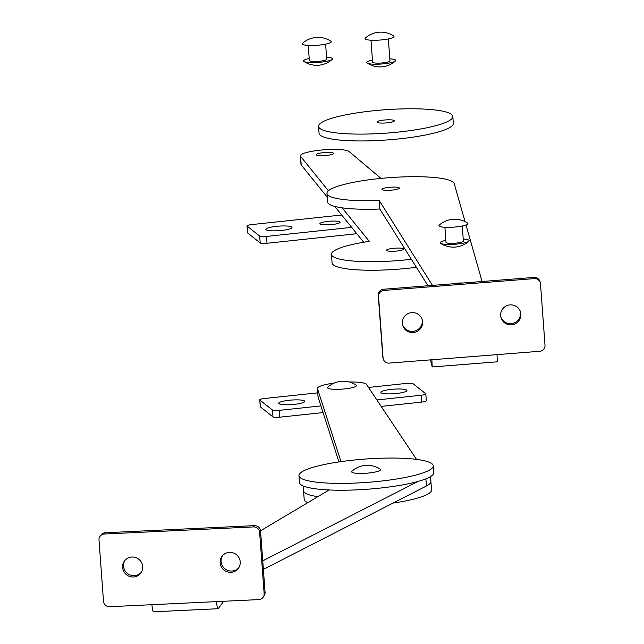 <?xml version="1.0" encoding="UTF-8"?>
<svg xmlns="http://www.w3.org/2000/svg" width="644" height="644" viewBox="0 0 644 644"><rect width="100%" height="100%" fill="white"/><g stroke="black" fill="none" stroke-linecap="round" stroke-linejoin="round"><path stroke-width="0.97" d="M520.481 311.833A10.159 9.998 -13.9 0 1 511.223 323.642A10.159 9.998 -13.9 0 1 500.791 316.687M511.513 324.834A10.159 9.998 -13.9 0 1 500.919 317.291A10.159 9.998 -13.9 0 1 510.048 304.886A10.159 9.998 -13.9 0 1 520.642 312.429A10.159 9.998 -13.9 0 1 511.513 324.834M422.158 319.561A10.159 9.998 -13.9 0 1 412.901 331.37A10.159 9.998 -13.9 0 1 402.476 324.415M413.198 332.562A10.159 9.998 -13.9 0 1 402.605 325.019A10.159 9.998 -13.9 0 1 411.733 312.614A10.159 9.998 -13.9 0 1 422.327 320.157A10.159 9.998 -13.9 0 1 413.198 332.562M430.667 360.568A32.675 5.683 -4.2 0 0 430.659 360.737A32.675 5.683 -4.2 0 0 430.691 360.898L432.204 366.943L497.321 361.823L497.007 354.635L389.266 363.103A5.804 5.716 -13.9 0 1 383.059 357.863L378.559 296.586A5.804 5.716 -13.9 0 1 383.929 290.428L534.295 278.611A5.804 5.716 -13.9 0 1 540.501 283.859L545.001 345.136A5.804 5.716 -13.9 0 1 539.632 351.286L497.007 354.635M383.212 358.797L382.914 357.605A5.804 5.716 -13.9 0 1 382.769 356.671L378.269 295.395A5.804 5.716 -13.9 0 1 383.631 289.237L534.005 277.419A5.804 5.716 -13.9 0 1 540.058 281.734L540.348 282.925M431.891 359.755L432.204 366.943M403.635 248.793A8.702 1.513 -4.2 0 0 394.233 248.238A8.702 1.513 -4.2 0 0 386.424 250.323A8.702 1.513 -4.2 0 0 386.577 250.572A8.702 1.513 -4.2 0 0 395.98 251.128A8.702 1.513 -4.2 0 0 403.788 249.043A8.702 1.513 -4.2 0 0 403.635 248.793M333.479 153.151A8.702 1.513 -4.2 0 0 324.077 152.596A8.702 1.513 -4.2 0 0 316.268 154.681A8.702 1.513 -4.2 0 0 316.421 154.93A8.702 1.513 -4.2 0 0 325.824 155.494A8.702 1.513 -4.2 0 0 333.632 153.401A8.702 1.513 -4.2 0 0 333.479 153.151M342.181 207.843L369.27 241.355A63.845 11.101 -4.2 0 0 331.435 254.356L332.062 262.913A63.845 11.101 -4.2 0 0 333.19 264.773A63.845 11.101 -4.2 0 0 416.378 267.292M331.435 254.356A63.845 11.101 -4.2 0 0 332.562 256.223A63.845 11.101 -4.2 0 0 411.363 259.282M380.966 178.404L349.112 151.517A24.665 4.291 -4.2 0 0 322.475 149.939A24.665 4.291 -4.2 0 0 300.354 155.848A24.665 4.291 -4.2 0 0 300.563 156.347L328.4 190.785M300.354 155.848L300.981 164.397A24.665 4.291 -4.2 0 0 301.191 164.896L327.233 197.12M334.743 206.41L363.699 242.241M462.263 226.004L463.366 241.089A8.702 1.513 175.8 0 1 463.092 241.508A8.702 1.513 175.8 0 1 453.65 243.311A8.702 1.513 175.8 0 1 446.002 242.369L444.899 227.276M449.818 227.332A14.506 2.52 175.8 0 1 439.272 225.11A23.216 23.216 0 0 1 467.504 223.041A14.506 2.52 175.8 0 1 449.818 227.332M463.221 239.077A14.506 2.52 175.8 0 1 468.84 241.25A14.506 2.52 175.8 0 1 451.074 244.438A14.506 2.52 175.8 0 1 440.617 243.319A14.506 2.52 175.8 0 1 445.857 240.357M276.365 226.35A13.057 2.27 175.8 0 1 291.917 227.678A13.057 2.27 175.8 0 1 281.525 230.439A13.057 2.27 175.8 0 1 266.004 229.578A13.057 2.27 175.8 0 1 276.365 226.35M332.014 224.547A10.159 1.763 -4.2 0 0 340.137 222.212A10.159 1.763 -4.2 0 0 328.005 221.367A10.159 1.763 -4.2 0 0 319.883 223.701A10.159 1.763 -4.2 0 0 332.014 224.547M341.69 215.007L251.635 224.595A5.804 1.006 -4.2 0 0 246.998 225.931A5.804 1.006 -4.2 0 0 247.111 226.108L259.709 236.123A5.804 1.006 -4.2 0 0 266.527 236.429L351.672 227.356M247.586 232.581A5.804 1.006 -4.2 0 0 247.497 232.774A5.804 1.006 -4.2 0 0 247.61 232.951L260.216 242.957A5.804 1.006 -4.2 0 0 267.035 243.263L356.8 233.708M382.472 123.085A8.702 1.513 175.8 0 1 377.006 122.078A8.702 1.513 175.8 0 1 388.904 119.8A8.702 1.513 175.8 0 1 394.37 120.806A8.702 1.513 175.8 0 1 382.472 123.085M410.566 108.772A67.322 11.705 175.8 0 1 452.829 116.508A67.322 11.705 175.8 0 1 360.817 134.113A67.322 11.705 175.8 0 1 318.547 126.369A67.322 11.705 175.8 0 1 410.566 108.772M452.829 116.508L453.336 123.35A67.322 11.705 175.8 0 1 361.316 140.956A67.322 11.705 175.8 0 1 319.054 133.211L318.547 126.369M399.304 188.016A8.702 1.513 175.8 0 1 399.312 188.072A8.702 1.513 175.8 0 1 390.9 190.205A8.702 1.513 175.8 0 1 381.956 189.4A8.702 1.513 175.8 0 1 381.948 189.352A8.702 1.513 175.8 0 1 390.361 187.211A8.702 1.513 175.8 0 1 399.304 188.016M432.478 285.397L379.195 200.469A63.845 11.101 175.8 0 1 327.031 193.78A63.845 11.101 175.8 0 1 326.959 193.385A63.845 11.101 175.8 0 1 388.67 177.728A63.845 11.101 175.8 0 1 454.229 183.637L465.04 221.625M379.195 200.469L379.823 209.018A63.845 11.101 175.8 0 1 327.659 202.329A63.845 11.101 175.8 0 1 327.587 201.934L326.959 193.385M465.998 224.989L482.074 281.5M427.97 285.751L379.823 209.018M452.354 283.835A8.702 1.513 175.8 0 1 462.73 283.022M325.606 44.154L326.717 59.248A8.702 1.513 175.8 0 1 319.754 61.244A8.702 1.513 175.8 0 1 309.353 60.52L308.243 45.434M302.591 44.291A14.506 2.52 175.8 0 1 302.624 43.269A23.216 23.216 0 0 1 330.855 41.192A14.506 2.52 175.8 0 1 330.968 41.272A14.506 2.52 175.8 0 1 319.641 45.056A14.506 2.52 175.8 0 1 302.591 44.291M326.572 57.236A14.506 2.52 175.8 0 1 332.224 58.371A14.506 2.52 175.8 0 1 332.191 59.401A14.506 2.52 175.8 0 1 318.225 62.396A14.506 2.52 175.8 0 1 303.96 61.478A14.506 2.52 175.8 0 1 303.847 61.397A14.506 2.52 175.8 0 1 309.209 58.507M388.356 38.93L389.966 60.858A8.702 1.513 175.8 0 1 383.003 62.862A8.702 1.513 175.8 0 1 372.602 62.13L370.992 40.202M365.341 39.067A14.506 2.52 175.8 0 1 365.373 38.036A23.216 23.216 0 0 1 393.605 35.959A14.506 2.52 175.8 0 1 393.717 36.04A14.506 2.52 175.8 0 1 382.391 39.831A14.506 2.52 175.8 0 1 365.341 39.067M389.821 58.846A14.506 2.52 175.8 0 1 395.472 59.981A14.506 2.52 175.8 0 1 395.44 61.011A14.506 2.52 175.8 0 1 381.473 64.014A14.506 2.52 175.8 0 1 367.217 63.088A14.506 2.52 175.8 0 1 367.104 63.007A14.506 2.52 175.8 0 1 372.457 60.117M303.203 485.938L303.557 490.784A63.845 11.101 -4.2 0 0 303.944 491.847A63.845 11.101 -4.2 0 0 317.886 496.661A63.845 11.101 175.8 0 1 303.557 490.784L304.185 499.333A63.845 11.101 -4.2 0 0 304.572 500.396A63.845 11.101 -4.2 0 0 307.824 502.642M416.507 459.381L366.484 384.404A24.665 4.291 -4.2 0 0 349.346 381.997M334.115 383.116A24.665 4.291 -4.2 0 0 317.428 388.429A24.665 4.291 -4.2 0 0 317.468 388.606L340.99 461.627M318.064 396.793A24.665 4.291 -4.2 0 0 318.056 396.978A24.665 4.291 -4.2 0 0 318.096 397.155L338.961 461.917M392.993 503.093A63.845 11.101 -4.2 0 0 431.528 489.987L430.9 481.438A63.845 11.101 -4.2 0 0 430.514 480.376M327.844 388.131A14.506 2.52 175.8 0 1 327.877 387.1A23.216 23.216 0 0 1 356.1 385.032A14.506 2.52 175.8 0 1 356.213 385.112A14.506 2.52 175.8 0 1 344.894 388.896A14.506 2.52 175.8 0 1 327.844 388.131M430.546 476.592L430.9 481.438A63.845 11.101 175.8 0 1 426.417 486.003L263.372 569.385M417.924 481.471L262.744 560.835M260.53 530.785L329.132 489.963M391.27 389.395A13.057 2.27 175.8 0 1 406.823 390.723A13.057 2.27 175.8 0 1 396.43 393.492A13.057 2.27 175.8 0 1 380.91 392.623A13.057 2.27 175.8 0 1 391.27 389.395M289.14 400.27A13.057 2.27 175.8 0 1 304.692 401.598A13.057 2.27 175.8 0 1 294.292 404.368A13.057 2.27 175.8 0 1 278.78 403.498A13.057 2.27 175.8 0 1 289.14 400.27M317.758 392.84L264.41 398.515A5.804 1.006 -4.2 0 0 259.765 399.852A5.804 1.006 -4.2 0 0 259.878 400.029L272.484 410.043A5.804 1.006 -4.2 0 0 279.303 410.349L320.913 405.913M260.353 406.501A5.804 1.006 -4.2 0 0 260.273 406.694A5.804 1.006 -4.2 0 0 260.385 406.871L272.984 416.885A5.804 1.006 -4.2 0 0 279.802 417.183L323.063 412.579M376.861 399.956L421.16 395.239A5.804 1.006 -4.2 0 0 425.797 393.911A5.804 1.006 -4.2 0 0 425.684 393.726L413.086 383.719A5.804 1.006 -4.2 0 0 406.267 383.413L368.505 387.43M381.151 406.396L421.659 402.081A5.804 1.006 -4.2 0 0 426.304 400.745L425.797 393.911M351.914 472.229A14.506 2.52 175.8 0 1 351.946 471.207A23.216 23.216 0 0 1 380.169 469.13A14.506 2.52 175.8 0 1 380.282 469.21A14.506 2.52 175.8 0 1 368.964 472.994A14.506 2.52 175.8 0 1 351.914 472.229M390.972 458.053A67.322 11.705 175.8 0 1 433.243 465.789A67.322 11.705 175.8 0 1 341.223 483.394A67.322 11.705 175.8 0 1 298.961 475.65A67.322 11.705 175.8 0 1 390.972 458.053M433.243 465.789L433.742 472.632A67.322 11.705 175.8 0 1 341.731 490.229A67.322 11.705 175.8 0 1 299.46 482.493L298.961 475.65M238.819 567.686A10.159 9.893 36.1 0 1 222.462 555.748M230.906 572.323A10.159 9.893 36.1 0 1 221.971 556.36A10.159 9.893 36.1 0 1 238.948 557.672A10.159 9.893 36.1 0 1 230.906 572.323M141.286 572.339A10.159 9.893 36.1 0 1 124.936 560.393M133.38 576.976A10.159 9.893 36.1 0 1 124.445 561.013A10.159 9.893 36.1 0 1 141.422 562.317A10.159 9.893 36.1 0 1 133.38 576.976M151.936 604.692L109.657 606.704A5.804 5.651 36.1 0 1 103.499 601.279L98.999 540.002A5.804 5.651 36.1 0 1 104.32 534.029L253.478 526.921A5.804 5.651 36.1 0 1 259.637 532.346L264.137 593.623A5.804 5.651 36.1 0 1 258.816 599.596L151.936 604.692A8.702 1.248 87.3 0 0 153.513 611.8L218.107 608.717A8.702 1.248 -92.7 0 0 218.324 608.572L222.921 602.277A32.675 5.683 -4.2 0 0 223.21 601.424L223.202 601.295M100.053 536.307L100.979 535.043A5.804 5.651 36.1 0 1 105.246 532.765L254.404 525.649A5.804 5.651 36.1 0 1 260.562 531.075L265.062 592.351A5.804 5.651 36.1 0 1 264.016 596.046L263.082 597.318M218.107 608.717A8.702 1.248 -92.7 0 1 216.537 601.609M383.059 357.863L382.769 356.671M378.559 296.586L378.269 295.395M383.929 290.428L383.631 289.237M534.295 278.611L534.005 277.419M301.191 164.896L300.563 156.347M260.216 242.957L259.709 236.123M267.035 243.263L266.527 236.429M247.61 232.951L247.111 226.108M318.096 397.155L317.468 388.606M425.885 478.846L426.417 486.003M272.984 416.885L272.484 410.043M279.802 417.183L279.303 410.349M260.385 406.871L259.878 400.029M421.659 402.081L421.16 395.239M222.921 602.277L222.848 601.311M104.32 534.029L105.246 532.765M253.478 526.921L254.404 525.649M259.637 532.346L260.562 531.075M264.137 593.623L265.062 592.351M440.617 243.319A23.216 23.216 0 0 0 468.84 241.25M247.497 232.774L246.998 225.931M303.96 61.478A23.216 23.216 0 0 0 332.191 59.401M367.217 63.088A23.216 23.216 0 0 0 395.44 61.011M318.056 396.978L317.428 388.429M260.273 406.694L259.765 399.852"/></g></svg>
